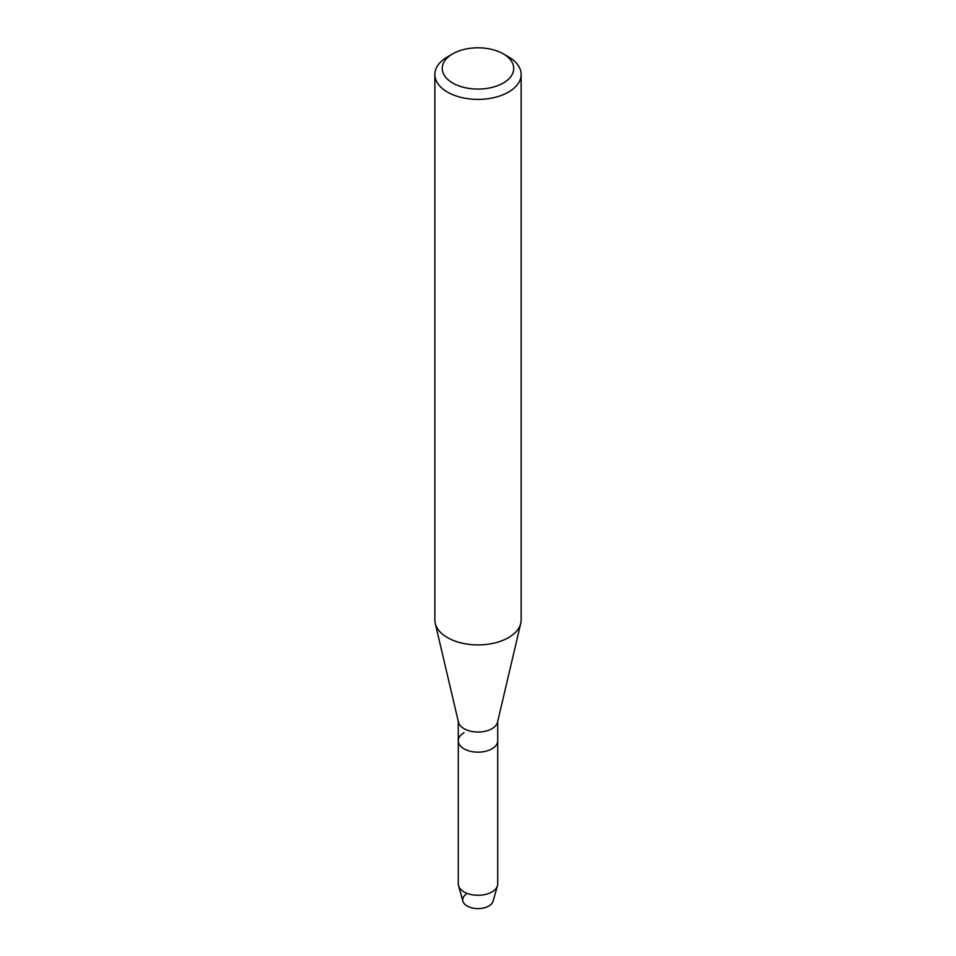 <?xml version="1.0" encoding="UTF-8"?>
<svg xmlns="http://www.w3.org/2000/svg" width="956" height="956" viewBox="0 0 956 956"><rect width="100%" height="100%" fill="white"/><g stroke="black" fill="none" stroke-linecap="round" stroke-linejoin="round"><path stroke-width="1.43" d="M497.718 721.41L497.718 740.78A19.718 11.388 180 0 1 491.946 748.823A19.718 11.388 180 0 0 497.718 740.78L497.718 883.894A19.718 11.388 180 0 1 497.467 885.734L493.081 901.221A15.284 8.819 180 0 1 488.803 906.037A15.284 8.819 180 0 1 467.866 906.408A15.284 8.819 180 0 1 465.954 894.362M503.274 53.847L508.508 56.87A43.14 24.904 180 0 1 521.139 74.472L521.139 620.002A43.14 24.904 180 0 1 520.757 623.348L497.538 722.174A19.718 11.388 180 0 1 491.946 728.699A19.718 11.388 180 0 1 471.69 731.436A19.718 11.388 180 0 1 458.462 722.174L435.243 623.348A43.14 24.904 180 0 1 434.861 620.002L434.861 74.472A43.14 24.904 180 0 1 447.492 56.87L452.726 53.847A35.742 20.638 180 0 1 503.274 53.847A35.742 20.638 180 0 1 503.274 83.029A35.742 20.638 180 0 1 452.726 83.029A35.742 20.638 180 0 1 452.726 53.847L447.492 56.87M497.467 885.734A19.718 11.388 180 0 1 491.946 891.948A19.718 11.388 180 0 1 471.953 894.732A19.718 11.388 180 0 1 458.533 885.734A19.718 11.388 180 0 1 458.283 883.894L458.283 740.78A19.718 11.388 180 0 0 470.448 751.297A19.718 11.388 180 0 0 491.946 748.823A19.718 11.388 180 0 1 470.448 751.297A19.718 11.388 180 0 1 458.283 740.78A19.718 11.388 180 0 1 464.054 732.726M520.757 623.348A43.14 24.904 180 0 1 508.508 637.604A43.14 24.904 180 0 1 464.21 643.603A43.14 24.904 180 0 1 435.243 623.348M521.139 74.472A43.14 24.904 180 0 1 508.508 92.087A43.14 24.904 180 0 1 461.485 97.488A43.14 24.904 180 0 1 434.861 74.472M488.803 906.037A15.284 8.819 180 0 1 473.316 908.2A15.284 8.819 180 0 1 462.919 901.221L458.533 885.734M458.283 740.78L458.283 721.41"/></g></svg>
